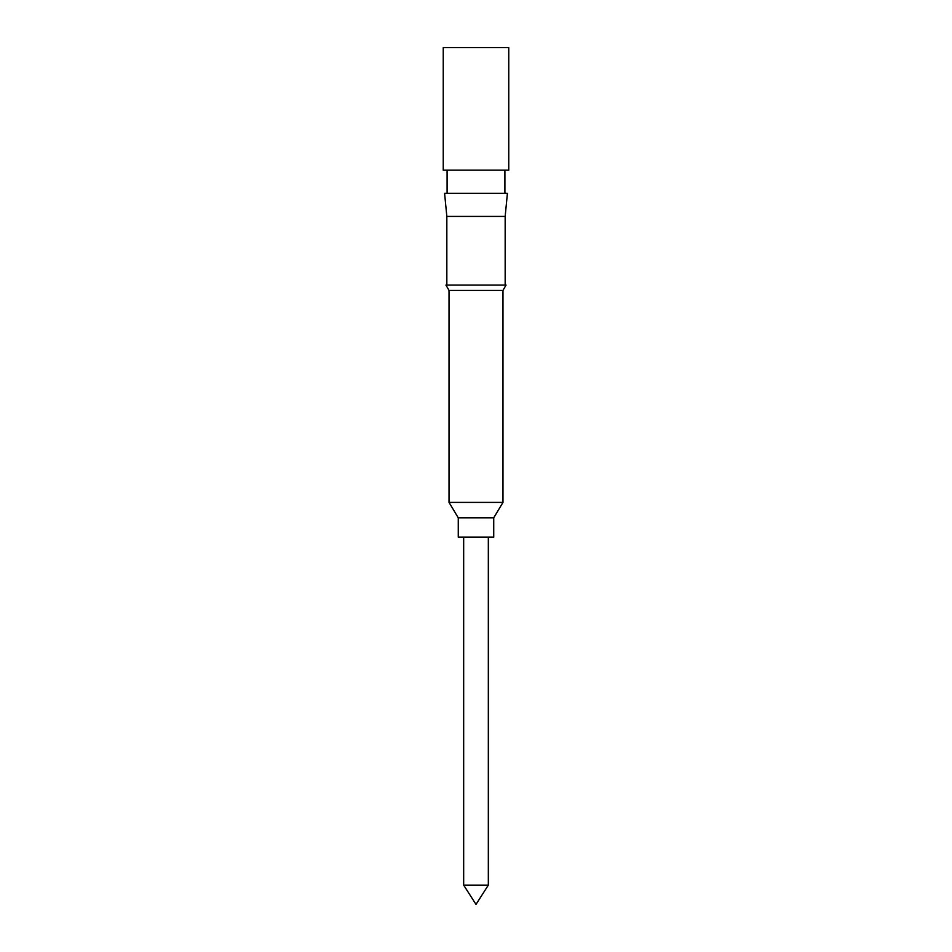 <?xml version="1.0" encoding="UTF-8"?>
<svg xmlns="http://www.w3.org/2000/svg" width="952" height="952" viewBox="0 0 952 952"><rect width="100%" height="100%" fill="white"/><g stroke="black" fill="none" stroke-linecap="round" stroke-linejoin="round"><path stroke-width="1.43" d="M463.672 885.134L488.328 885.134L476 904.4L463.672 885.134L463.672 537.095M443.239 170.17L508.761 170.17L508.761 47.6L443.239 47.6L443.239 170.17M504.905 193.292L504.905 170.17M447.095 193.292L447.095 170.17M446.833 216.413L505.167 216.413L507.416 193.292L444.584 193.292L446.833 216.413L446.833 285.065M505.167 285.065L505.167 216.413M449.023 290.42L502.977 290.42L506.059 285.065L445.941 285.065L449.023 290.42L449.023 502.406L502.977 502.406L502.977 290.42M493.731 517.817L493.731 537.095L458.269 537.095L458.269 517.817L493.731 517.817L502.977 502.406M458.269 517.817L449.023 502.406M488.328 885.134L488.328 537.095"/></g></svg>

